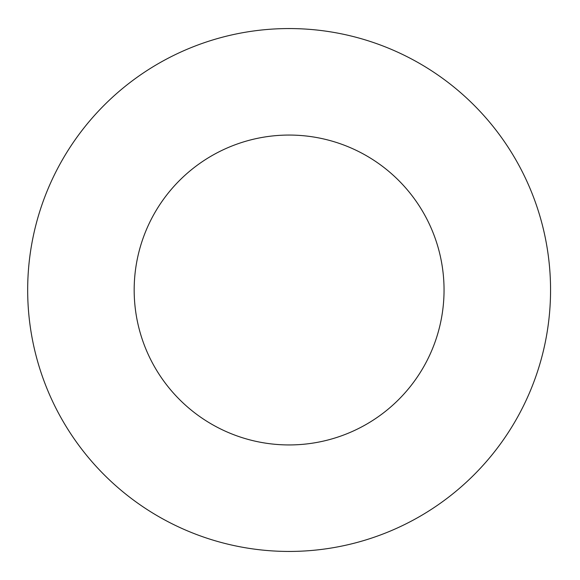 <?xml version="1.0" encoding="UTF-8"?>
<svg xmlns="http://www.w3.org/2000/svg" width="580" height="580" viewBox="0 0 580 580"><rect width="100%" height="100%" fill="white"/><g stroke="black" fill="none" stroke-linecap="round" stroke-linejoin="round"><path stroke-width="0.87" d="M444.048 290A154.925 154.925 0 0 0 211.649 155.824A154.925 154.925 0 0 0 211.649 424.176A154.925 154.925 0 0 0 444.048 290M550.558 290A261.442 261.442 0 0 0 158.398 63.583A261.442 261.442 0 0 0 158.398 516.417A261.442 261.442 0 0 0 550.558 290"/></g></svg>
